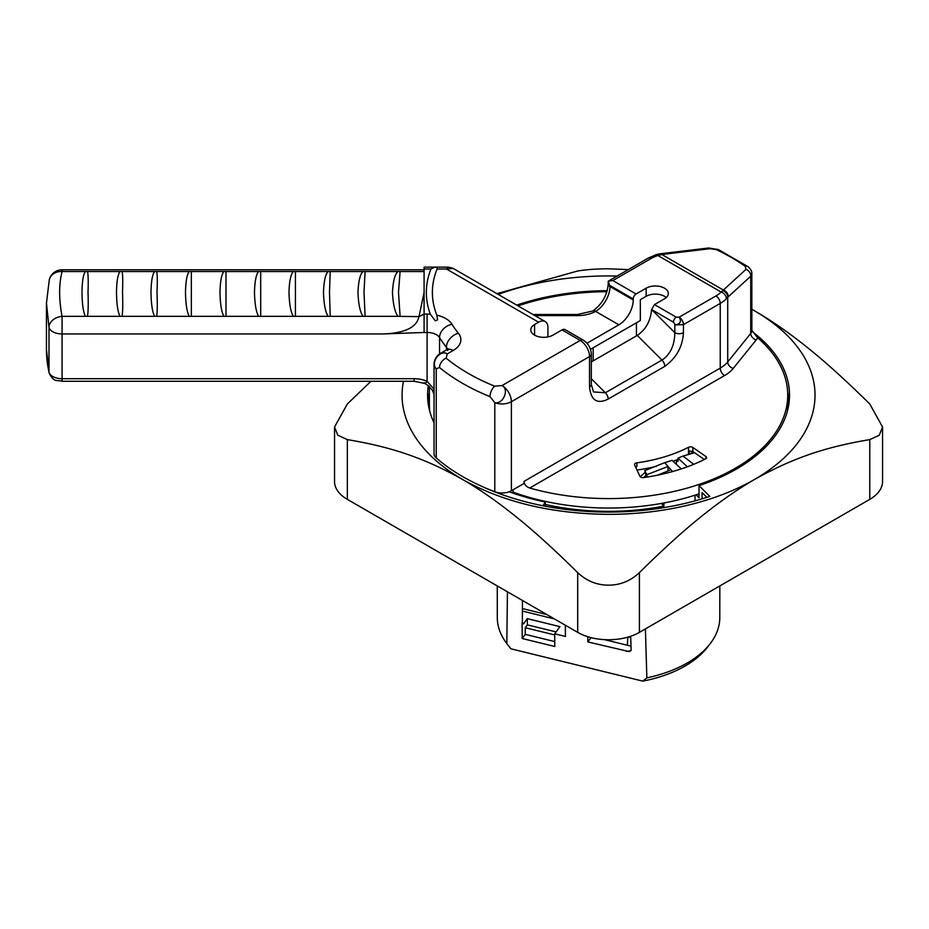<?xml version="1.0" encoding="UTF-8"?>
<svg xmlns="http://www.w3.org/2000/svg" width="929" height="929" viewBox="0 0 929 929"><rect width="100%" height="100%" fill="white"/><g stroke="black" fill="none" stroke-linecap="round" stroke-linejoin="round"><path stroke-width="1.39" d="M869.776 439.614L869.776 499.361A43.628 25.188 0 0 0 882.55 481.547L882.55 426.98L879.275 435.248L869.776 439.614C825.881 446.942 792.878 457.904 754.58 479.457C736.418 489.955 717.618 503.158 698.178 519.056C681.236 532.793 661.645 550.653 639.396 572.624C630.547 580.95 620.258 585.131 608.553 585.165C596.824 585.131 586.536 580.95 577.699 572.624C555.333 550.537 535.685 532.642 518.777 518.939C499.314 503.042 480.56 489.873 462.526 479.457C424.007 457.788 390.993 446.907 347.33 439.614L337.761 435.178L334.545 426.98L347.33 403.999L370.95 381.273M334.545 426.98L334.545 481.547A43.628 25.188 0 0 0 347.33 499.361L577.699 632.37A43.628 25.188 0 0 0 639.396 632.37L869.776 499.361M462.526 479.457C503.204 502.229 551.884 513.853 608.553 514.352A206.482 119.214 180 0 0 754.557 479.434A206.482 119.214 180 0 0 754.557 310.855L751.875 309.311L754.58 310.843C772.754 321.329 791.554 334.533 810.994 350.43C827.936 364.168 847.527 382.028 869.776 403.999L882.55 426.98M496.899 293.657L577.699 270.989C586.547 269.561 596.836 268.818 608.553 268.783L628.259 269.619M498.176 294.4A206.482 119.214 180 0 1 608.553 275.936L617.135 276.041M462.549 479.434A206.482 119.214 180 0 1 403.476 381.273M482.627 486.715A202.522 116.926 0 0 0 709.814 496.4L699.026 485.623A180.958 104.478 0 0 0 789.511 395.139A180.958 104.478 0 0 0 753.14 332.315M607.241 290.672A180.958 104.478 0 0 0 516.733 305.118M428.339 385.64A180.958 104.478 0 0 0 427.595 395.139A180.958 104.478 0 0 0 434.052 422.823M699.026 485.623L699.026 497.712L696.146 494.832M702.103 498.85L702.103 492.579L706.876 497.363M695.043 495.18L695.043 500.87M427.897 401.189A180.958 104.478 180 0 1 429.372 392.642M787.664 392.375A180.958 104.478 180 0 1 789.209 401.189M509.208 491.766A184.964 106.789 0 0 0 545.288 502.032L545.288 506.212M545.288 502.032L542.942 505.759M521.134 495.796L521.924 495.145M663.921 502.972L663.921 506.084A172.991 99.879 180 0 1 545.288 504.424M661.297 503.46L663.921 506.084M728.185 296.897A6.085 5.017 47.4 0 0 723.424 290.08L661.785 254.5L657.883 255.521L721.101 292.02A31.458 18.162 180 0 1 715.934 295.945A6.085 3.519 60 0 1 720.242 303.4A37.543 21.669 0 0 0 726.397 298.72L727.721 297.35A21.739 7.502 -74.9 0 1 728.185 296.897L750.725 276.203A6.085 5.017 -132.6 0 0 745.964 269.387L722.716 290.638A6.085 4.866 44.4 0 1 727.721 297.35L727.721 361.938L750.725 333.441L750.725 276.203L751.828 273.544L751.875 330.48A12.17 7.026 180 0 1 750.725 333.441A6.085 4.506 38.9 0 0 756.252 339.898A18.266 10.544 0 0 0 757.541 337.68A179.181 103.444 180 0 1 787.734 395.139A179.181 103.444 180 0 1 529.716 488.039C526.197 486.68 524.293 484.462 524.026 481.385L524.026 483.463L511.391 490.756A13.192 7.618 0 0 1 494.797 491.731A206.47 119.202 0 0 1 462.549 476.531A206.47 119.202 0 0 1 436.235 457.916A13.192 7.618 0 0 1 434.052 453.724L434.052 364.667A13.192 7.618 180 0 0 436.235 368.859L439.51 367.501A8.117 5.423 -50.5 0 1 446.152 358.176L447.244 353.903C440.044 349.211 430.243 362.542 436.235 368.859L436.235 457.916M726.397 298.72A6.085 4.331 -135.7 0 0 721.101 292.02L722.716 290.638M715.934 295.945L679.145 317.184L676.266 317.184A4.053 2.346 120 0 0 673.397 322.154L675.464 324.906C680.423 323.896 681.642 321.329 679.145 317.184A6.085 3.519 60 0 1 683.454 324.639L675.464 324.906M586.977 343.231L618.877 324.813A20.287 11.717 120 0 0 633.23 299.951L633.23 298.964A4.053 2.346 -60 0 1 636.098 293.994L646.143 288.187A12.983 7.502 0 0 1 664.514 288.187A12.983 7.502 0 0 1 668.311 293.494A12.983 7.502 0 0 1 664.514 298.801L654.469 304.596L676.266 317.184M643.588 477.576A147.014 84.876 0 0 0 705.564 458.914A3.042 1.753 0 0 0 706.597 457.602A3.042 1.753 0 0 0 705.889 456.464L692.848 447.488A3.042 1.753 0 0 0 688.494 447.302A120.642 69.652 180 0 1 636.899 462.839A3.042 1.753 0 0 0 634.565 464.546A3.042 1.753 0 0 0 634.67 465.011L639.93 476.322A3.042 1.753 0 0 0 643.588 477.576M757.541 337.68L751.875 330.376M513.087 489.769L513.087 492.138A179.181 103.444 0 0 0 699.026 493.88M787.374 411.152A179.181 103.444 0 0 0 787.734 404.591L787.734 395.139M429.372 386.51L429.372 404.591A179.181 103.444 0 0 0 429.732 411.152M518.034 305.862A179.181 103.444 180 0 1 606.939 291.694M436.839 315.163A176.173 101.714 180 0 1 437.118 268.98L437.164 267.146A3.251 2.566 24.9 0 1 434.772 267.122L424.088 267.122L424.088 268.98L430.94 268.98A182.189 105.186 0 0 0 430.313 314.199L435.353 320.865L437.582 319.831L436.839 315.163A26.384 15.236 0 0 1 451.993 324.256A13.192 10.161 -31.4 0 0 439.545 337.564L439.545 353.961M547.924 336.925L547.924 327.589A13.192 7.618 -60 0 0 545.195 321.55A13.192 7.618 -60 0 0 538.599 322.2L534.581 324.523A12.983 7.502 0 0 0 530.773 329.818A12.983 7.502 0 0 0 534.581 335.125A12.983 7.502 0 0 0 552.952 335.125L561.987 329.9A6.085 3.519 120 0 1 565.029 329.598L583.249 340.119A6.085 3.519 120 0 0 580.207 340.42L561.987 329.9M591.32 361.927L637.248 335.415L661.971 360.069C670.297 354.599 674.582 345.472 674.837 332.687A6.085 3.519 0 0 0 683.454 332.687C682.629 346.703 676.405 357.932 664.792 366.374L608.193 399.064C597.173 404.487 590.949 400.434 589.532 386.905L589.532 356.573A13.192 7.618 60 0 0 580.207 340.42L502.055 385.547L494.658 386.174A8.117 3.809 112 0 0 489.989 396.637L494.797 402.675C503.112 404.614 509.591 389.356 502.055 385.547A13.192 7.618 60 0 1 511.391 401.7L511.391 490.756M448.626 267.122L434.772 267.122L430.94 268.98M434.052 389.135L427.108 381.331A27.742 22.644 180 0 0 414.137 378.707L62.069 378.707L62.069 333.941A13.192 7.618 180 0 1 52.941 331.827A13.192 7.618 180 0 1 48.993 327.31A13.192 9.905 -11.2 0 1 49.016 326.741A13.192 9.905 -11.2 0 1 62.069 316.336L62.069 333.941L383.503 333.941L424.088 332.477L424.088 314.095L418.933 316.615L397.984 316.336C394.895 312.26 393.048 304.282 392.468 292.414C393.06 281.127 394.906 274.171 397.984 271.535L365.097 271.535L363.994 292.24L365.097 316.336L362.995 316.336C360.127 312.214 358.455 304.236 357.967 292.414C358.455 281.173 360.127 274.218 362.995 271.535L365.097 271.535M330.213 316.336L328.123 316.336C325.429 312.167 323.873 304.201 323.478 292.414C323.884 281.208 325.429 274.252 328.123 271.535L330.213 271.535L329.493 292.24L330.213 316.336L362.995 316.336M295.422 316.336L293.332 316.336C290.765 312.144 289.314 304.166 288.977 292.414C289.325 281.232 290.777 274.276 293.332 271.535L295.422 271.535L295.422 316.336L328.123 316.336M260.689 316.336L258.599 316.336C256.149 312.121 254.778 304.143 254.476 292.414C254.778 281.255 256.149 274.299 258.599 271.535L260.689 271.535L260.689 316.336L293.332 316.336M225.991 316.336L223.912 316.336C221.543 312.109 220.243 304.131 219.987 292.414C220.243 281.266 221.555 274.31 223.912 271.535L225.991 271.535L225.991 316.336L258.599 316.336M191.339 316.336L189.249 316.336C186.961 312.086 185.707 304.12 185.486 292.414C185.719 281.278 186.973 274.322 189.249 271.535L191.339 271.535L191.339 316.336L223.912 316.336M156.699 316.336L154.62 316.336C152.391 312.074 151.183 304.108 150.986 292.414C151.183 281.29 152.402 274.334 154.62 271.535L156.699 271.535C157.349 274.438 157.454 281.348 157.013 292.24C157.442 303.911 157.349 311.947 156.699 316.336L189.249 316.336M122.082 316.336L120.004 316.336C117.832 312.063 116.659 304.097 116.497 292.414C116.671 281.301 117.844 274.345 120.004 271.535L122.082 271.535C122.791 274.438 122.93 281.348 122.512 292.24C122.93 303.911 122.791 311.947 122.082 316.336L154.62 316.336M87.489 316.336L85.41 316.336C83.285 312.063 82.147 304.085 81.996 292.414C82.147 281.313 83.285 274.345 85.41 271.535L87.489 271.535C88.232 274.45 88.418 281.348 88.011 292.24C88.418 303.911 88.232 311.935 87.489 316.336L120.004 316.336M383.503 333.941C405.044 333.046 416.854 327.263 418.933 316.615M430.313 314.199A26.384 15.236 0 0 0 427.108 314.095L424.088 314.095L424.088 268.98M424.088 271.535L400.097 271.535L398.495 292.24L400.097 316.336M424.088 292.414L419.06 316.336M400.097 271.535L397.984 271.535M46.462 303.191L48.993 327.31L48.993 372.064A13.192 7.618 0 0 0 62.069 378.707L62.069 381.273C56.797 379.659 54.172 382.992 49.086 372.959A6.085 4.924 -12.7 0 1 48.993 372.064A304.387 175.732 180 0 1 46.45 349.409L46.45 303.191L49.307 279.652A13.192 11.357 14.6 0 1 62.069 271.535C58.829 284.448 58.829 299.382 62.069 316.336L85.41 316.336M424.274 382.585C424.599 383.991 425.54 383.572 427.108 381.331L427.108 332.477A13.192 7.618 180 0 1 439.545 337.564A179.181 103.444 180 0 0 446.431 347.249A13.192 7.618 180 0 1 447.499 349.223M708.653 247.985L660.31 253.78A6.085 2.648 83.2 0 1 661.785 254.5L710.128 248.693A6.085 2.648 -96.8 0 0 708.653 247.985L718.338 249.529L747.984 266.646C750.655 268.922 751.944 271.222 751.875 273.544M710.128 248.693L716.468 249.692A6.085 3.008 -64.5 0 1 718.338 249.529M716.468 249.692A170.483 79.836 -172 0 1 745.221 266.298A6.085 3.971 -54.8 0 1 747.961 266.635M745.221 266.298L745.964 269.387M660.31 253.78L659.021 253.965A6.085 2.485 80.5 0 1 660.542 254.732M633.23 299.951L609.981 286.538A6.085 3.519 0 0 1 608.205 284.053L608.205 281.197L612.85 280.57L636.098 293.994M608.274 281.243L609.981 286.538A20.287 11.717 -60 0 1 595.965 311.192A6.085 3.437 -121.1 0 0 592.923 310.89A6.085 3.437 -121.1 0 0 592.807 310.971M590.496 349.316L640.336 320.54L640.336 299.672L646.143 296.316A12.983 7.502 180 0 1 664.514 296.316A12.983 7.502 180 0 1 666.244 297.559M637.248 335.415C645.76 329.69 650.544 321.074 651.601 309.554L654.469 304.596M591.32 378.753L605.36 392.758L593.48 391.945L591.32 384.42A6.085 3.519 180 0 1 589.532 386.905M637.004 470.039A120.642 69.652 0 0 0 656.408 466.288M676.382 459.983A120.642 69.652 0 0 1 673.026 461.26A120.642 69.652 0 0 0 678.007 459.298M688.075 454.722A120.642 69.652 0 0 0 688.494 454.513A3.042 1.753 180 0 1 689.179 454.246L689.179 450.937L692.848 451.587L704.368 459.518M693.522 452.051A120.863 69.78 180 0 1 689.179 454.165M636.423 335.892L636.423 322.804M593.166 360.87L593.166 347.783M636.899 462.839L636.899 466.451L635.587 466.973M545.195 321.55L453.027 268.33L448.568 267.122L446.431 268.98L453.131 268.4M434.772 267.122L437.164 267.146M534.907 315.605L577.408 315.605A26.384 15.236 0 0 0 595.628 311.389L595.965 311.192M507.489 644.424L509.789 647.385A108.194 62.464 0 0 0 510.927 648.814L642.822 681.131A108.194 62.464 0 0 0 707.317 647.385L710.093 643.797A111.236 64.229 0 0 0 719.789 617.622L719.836 585.92M642.822 681.131L646.863 677.868A111.236 64.229 0 0 0 710.093 643.797M554.683 633.81L554.787 646.491L522.203 638.502L522.098 623.382L523.561 623.812L527.347 618.656L559.943 626.645L554.683 633.81L565.436 636.446L565.331 625.229M591.018 637.619L587.848 641.939L587.802 636.713M587.848 641.939L629.2 651.601L631.128 650.103L630.686 636.26M646.863 677.868L645.388 628.91M507.443 591.808L506.816 643.553L507.397 644.308M497.27 585.92L497.305 617.622A111.236 64.229 0 0 0 506.816 643.553L510.927 648.814M522.353 624.416L522.446 600.459M631 646.143L604.396 639.628M554.416 618.923L522.295 611.05M522.435 600.715L523.213 600.9M637.015 470.062A120.689 69.675 0 0 0 656.211 466.37M687.379 466.788L678.007 458.125L678.007 461.434L676.417 459.983A120.689 69.675 0 0 0 678.007 459.332M688.25 454.676A120.689 69.675 0 0 0 688.935 454.327M689.179 454.2A120.689 69.675 0 0 0 689.829 453.863M672.55 471.56L664.699 462.665L644.714 470.643L645.458 472.037L640.232 476.751M694.486 452.713L682.989 456.069L693.754 464.314M678.007 458.125A123.685 71.405 0 0 0 682.989 456.069M676.405 459.96L676.393 464.372M664.699 462.665A123.685 71.405 0 0 0 672.015 460.331L681.294 468.901M670.947 469.737L657.686 475.137M646.863 477.088L646.863 474.696L668.044 466.451L668.044 471.015M646.863 474.696L645.458 472.037L646.131 477.204M643.634 477.576L645.458 475.927M514.84 492.765L514.84 492.939A139.002 80.254 0 0 0 519.485 495.285M522.203 638.502L525.245 634.356L525.245 627.725L527.347 624.869L527.347 618.656M527.347 624.869L556.076 631.906M554.752 641.579L525.245 634.356M554.683 634.937L525.245 627.725M628.561 636.934L630.721 637.608M627.319 645.249L627.876 637.131M522.33 608.553L546.891 614.58M550.491 617.959L551.083 616.995M639.396 572.624L639.396 632.37M577.699 572.624L577.699 632.37M347.33 439.614L347.33 499.361M651.078 258.506A6.085 3.519 -120 0 0 648.036 258.204L655.99 254.709A6.085 2.439 -108 0 1 657.883 255.521A31.458 18.162 180 0 0 651.078 258.506L612.85 280.57M683.454 332.687L683.454 324.639L720.242 303.4L720.242 368.105A37.543 21.669 0 0 0 727.721 361.938A6.085 4.506 38.9 0 0 733.236 368.395L756.252 339.898M524.026 481.385L720.242 368.105A6.085 3.519 -120 0 0 724.539 375.56A43.628 25.188 0 0 0 733.236 368.395M724.539 375.56L529.716 488.039M446.431 349.908L446.431 347.249A13.192 9.743 -39.2 0 1 458.369 333.232A165.989 95.838 180 0 1 451.993 324.256M434.052 394.465A179.181 103.444 180 0 1 432.357 389.774M447.685 350.488L448.15 348.63L446.559 349.838A13.192 7.618 60 0 1 453.155 350.488A26.384 15.236 0 0 0 458.369 333.232M437.118 268.98L446.431 268.98L538.599 322.2M494.658 386.174A198.353 114.522 180 0 1 468.286 373.4A198.353 114.522 180 0 1 446.152 358.176M453.155 350.488L447.244 353.903A13.192 7.618 -120 0 0 440.648 353.241A13.192 13.192 0 0 0 434.052 364.667M427.108 314.095L427.108 332.477L424.088 332.477M397.984 316.336L365.097 316.336M362.995 271.535L330.213 271.535M328.123 271.535L295.422 271.535M293.332 271.535L260.689 271.535M258.599 271.535L225.991 271.535M223.912 271.535L191.339 271.535M189.249 271.535L156.699 271.535M154.62 271.535L122.082 271.535M120.004 271.535L87.489 271.535M85.41 271.535L62.069 271.535L62.069 269.793L424.088 269.793M62.069 381.273L414.137 381.273L414.137 378.707M633.23 298.964L609.981 285.54M534.581 324.523L534.581 335.125M646.143 296.316L646.143 288.187M674.837 324.639L674.837 332.687L651.601 309.554L673.397 322.154M583.249 340.119C588.266 343.44 590.96 348.096 591.32 354.088A6.085 3.519 180 0 1 589.532 356.573L511.391 401.7A13.192 7.618 180 0 1 494.797 402.675L494.797 491.731M489.989 396.637A206.47 119.202 180 0 1 462.549 383.34A206.47 119.202 180 0 1 439.51 367.501M608.193 399.064A6.085 3.519 60 0 0 605.36 392.758L661.971 360.069A6.085 3.519 -120 0 1 664.792 366.374M692.848 447.488L692.848 451.587M705.889 458.729L705.889 456.464M688.494 447.302L688.494 454.513M608.205 284.053C607.206 295.225 602.12 304.178 592.911 310.901L592.69 311.029A6.085 3.437 61.1 0 1 595.628 311.389L618.877 324.813M577.408 315.605L577.408 314.49L592.69 311.029M630.919 650.799A97.87 56.506 180 0 1 626.297 651.357M523.561 623.812A97.87 56.506 180 0 1 522.133 622.314M434.052 392.201L428.362 385.663L424.692 383.398L414.137 381.273M62.069 269.793A13.192 13.192 0 0 0 49.295 279.687M49.086 372.959L46.45 349.409M655.99 254.709L659.021 253.965M608.205 281.197L648.036 258.204M591.32 354.088L591.32 384.42M446.559 349.838L440.648 353.241M532.967 314.49L577.408 314.49"/></g></svg>
